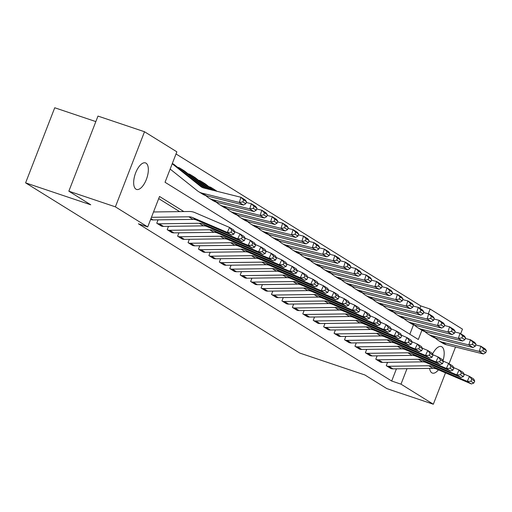 <?xml version="1.0" encoding="UTF-8"?>
<svg xmlns="http://www.w3.org/2000/svg" width="512" height="512" viewBox="0 0 512 512"><rect width="100%" height="100%" fill="white"/><g stroke="black" fill="none" stroke-linecap="round" stroke-linejoin="round"><path stroke-width="0.77" d="M438.445 369.837A13.997 6.15 -71.4 0 1 432.378 373.082A13.997 6.15 -71.4 0 1 431.802 372.813A13.997 6.15 -71.4 0 1 429.626 368.384M432.506 354.202A13.997 6.15 -71.4 0 1 441.306 346.554A13.997 6.15 -71.4 0 1 441.882 346.829A13.997 6.15 -71.4 0 1 442.989 360.787M135.962 189.152A13.997 6.15 -71.4 0 1 135.411 173.523A13.997 6.15 -71.4 0 1 145.466 162.899A13.997 6.15 -71.4 0 1 146.042 163.168A13.997 6.15 -71.4 0 1 146.598 178.803A13.997 6.15 -71.4 0 1 136.538 189.427A13.997 6.15 -71.4 0 1 135.962 189.152M95.84 121.594L54.733 107.763L25.6 182.867L299.744 353.056L364.89 374.976L386.797 388.576L433.331 404.237L400.998 384.16L407.002 368.685M25.6 182.867L90.752 204.794L68.845 191.194L97.978 116.083L144.512 131.744L176.851 151.821L165.037 182.266L418.317 339.501L421.901 330.259M419.872 308.365L420.819 305.926L176.019 153.952M420.819 305.926L430.125 309.056L462.464 329.133L460.691 333.702M409.837 334.24L413.498 324.794M178.24 167.821L178.406 167.398L178.822 167.654A7.654 6.835 121.8 0 1 180.102 168.256A7.654 6.835 121.8 0 1 180.691 168.672L205.472 188.416M188.672 174.298L188.838 173.875L189.254 174.131A7.654 6.835 121.8 0 1 190.534 174.733A7.654 6.835 121.8 0 1 191.123 175.149L208.826 189.254M199.104 180.774L199.27 180.346L199.686 180.608A7.654 6.835 121.8 0 1 200.966 181.21A7.654 6.835 121.8 0 1 201.549 181.626L212.186 190.093M209.536 187.251L209.702 186.822L210.118 187.085A7.654 6.835 121.8 0 1 211.398 187.686A7.654 6.835 121.8 0 1 211.981 188.096L215.539 190.931M183.827 211.565L159.526 196.48L147.718 226.925L138.406 223.795L391.686 381.03L396.422 368.826M179.654 211.622L158.701 198.611M150.938 218.618L153.043 219.923A7.654 6.835 -58.2 0 1 150.912 219.59L151.379 219.731M158.061 219.853L156.755 223.219L161.811 226.208M168.486 226.33L167.187 229.696L172.237 232.678M178.918 232.806L177.619 236.173L182.669 239.155M189.35 239.283L188.051 242.65L193.101 245.632M199.782 245.76L198.477 249.12L203.533 252.109M210.214 252.237L208.909 255.597L213.965 258.586M220.646 258.714L219.341 262.074L224.397 265.062M231.078 265.19L229.773 268.55L234.829 271.539M241.51 271.661L240.205 275.027L245.261 278.01M251.942 278.138L250.637 281.504L255.693 284.486M262.374 284.614L261.069 287.981L266.125 290.963M272.806 291.091L271.501 294.451L276.557 297.44M283.238 297.568L281.933 300.928L286.989 303.917M293.67 304.045L292.365 307.405L297.421 310.394M304.102 310.522L302.797 313.882L307.853 316.87M314.534 316.992L313.229 320.358L318.285 323.341M324.966 323.469L323.661 326.835L328.71 329.818M335.392 329.946L334.093 333.312L339.142 336.294M345.824 336.422L344.525 339.782L349.574 342.771M356.256 342.899L354.95 346.259L360.006 349.248M366.688 349.376L365.382 352.736L370.438 355.725M377.12 355.853L375.814 359.213L380.87 362.202M387.552 362.323L386.246 365.69L391.302 368.672M68.845 191.194L115.379 206.848L144.512 131.744M455.526 347.021L449.05 363.712M445.504 372.864L433.331 404.237M391.686 381.03L400.998 384.16M147.718 226.925L115.379 206.848M428.307 313.747L430.125 309.056M151.45 217.299L188.832 216.8A10.931 9.766 121.8 0 1 192.538 217.53L227.296 232.422L229.594 227.469L194.835 212.576A16.397 14.65 -58.2 0 0 189.28 211.494L153.517 211.968M153.043 219.923L193.005 219.392A10.931 9.766 121.8 0 1 196.71 220.115L231.469 235.008L227.296 232.422L230.95 232.326L233.875 234.138L234.79 232.16L231.872 230.349L230.95 232.326M231.872 230.349L229.594 227.469L233.766 230.061L234.79 232.16M231.469 235.008L233.875 234.138M172.339 163.437L173.843 164.371A7.654 6.835 121.8 0 1 174.432 164.787L203.424 187.885M245.824 203.725L246.477 201.651L243.552 199.84L242.899 201.907L245.824 203.725L243.475 205.043L206.522 195.808A16.397 14.65 121.8 0 1 202.752 194.214L198.579 191.622A16.397 14.65 121.8 0 1 197.325 190.739L170.15 169.088M243.475 205.043L239.302 202.451L202.349 193.216A16.397 14.65 121.8 0 1 198.579 191.622M242.899 201.907L239.302 202.451L240.928 197.28L245.101 199.866L246.477 201.651M172.218 163.757L200.627 186.387A10.931 9.766 -58.2 0 0 201.466 186.982A10.931 9.766 -58.2 0 0 203.974 188.038L240.928 197.28L243.552 199.84M159.302 223.808L163.475 226.4A7.654 6.835 -58.2 0 1 161.344 226.067L157.171 223.475A7.654 6.835 -58.2 0 0 159.302 223.808L199.264 223.277A10.931 9.766 121.8 0 1 202.97 224L237.728 238.893L240.026 233.946L234.509 231.584M163.475 226.4L203.437 225.869A10.931 9.766 121.8 0 1 207.142 226.592L241.901 241.485L237.728 238.893L241.382 238.803L244.307 240.614L245.222 238.637L242.304 236.826L241.382 238.803M242.304 236.826L240.026 233.946L244.198 236.538L245.222 238.637M241.901 241.485L244.307 240.614M169.734 230.285L173.907 232.877A7.654 6.835 -58.2 0 1 171.776 232.544L167.603 229.952A7.654 6.835 -58.2 0 0 169.734 230.285L209.696 229.754A10.931 9.766 121.8 0 1 213.402 230.477L248.16 245.37L250.458 240.422L244.941 238.061M173.907 232.877L213.869 232.346A10.931 9.766 121.8 0 1 217.574 233.069L252.333 247.962L248.16 245.37L251.814 245.28L254.739 247.091L255.654 245.114L252.736 243.296L251.814 245.28M252.736 243.296L250.458 240.422L254.63 243.014L255.654 245.114M252.333 247.962L254.739 247.091M180.166 236.762L184.339 239.347A7.654 6.835 -58.2 0 1 182.208 239.021L178.035 236.429A7.654 6.835 -58.2 0 0 180.166 236.762L220.128 236.23A10.931 9.766 121.8 0 1 223.834 236.954L258.592 251.846L260.89 246.899L255.373 244.538M184.339 239.347L224.301 238.822A10.931 9.766 121.8 0 1 228.006 239.546L262.765 254.438L258.592 251.846L262.246 251.757L265.165 253.568L266.086 251.59L263.168 249.773L262.246 251.757M263.168 249.773L260.89 246.899L265.062 249.491L266.086 251.59M262.765 254.438L265.165 253.568M180.102 168.256L184.275 170.848A7.654 6.835 121.8 0 1 184.864 171.264L206.816 188.749M256.256 210.202L256.902 208.128L253.984 206.317L253.331 208.384L256.256 210.202L253.907 211.52L216.954 202.278A16.397 14.65 121.8 0 1 213.184 200.691L209.011 198.099A16.397 14.65 121.8 0 1 207.757 197.216L205.69 195.571M253.907 211.52L249.734 208.928L212.781 199.693A16.397 14.65 121.8 0 1 209.011 198.099M253.331 208.384L249.734 208.928L251.36 203.75L255.533 206.342L256.902 208.128M246.214 202.47L251.36 203.75L253.984 206.317M178.368 167.501L178.822 167.654M190.534 174.733L194.707 177.325A7.654 6.835 121.8 0 1 195.296 177.734L210.17 189.587M266.688 216.672L267.334 214.605L264.416 212.794L263.763 214.861L266.688 216.672L264.339 217.997L227.386 208.755A16.397 14.65 121.8 0 1 223.616 207.168L219.443 204.576A16.397 14.65 121.8 0 1 218.189 203.693L216.122 202.048M264.339 217.997L260.166 215.405L223.213 206.163A16.397 14.65 121.8 0 1 219.443 204.576M263.763 214.861L260.166 215.405L261.792 210.227L265.965 212.819L267.334 214.605M256.646 208.941L261.792 210.227L264.416 212.794M188.794 173.978L189.254 174.131M200.966 181.21L205.139 183.802A7.654 6.835 121.8 0 1 205.722 184.211L213.523 190.426M277.12 223.149L277.766 221.082L274.848 219.27L274.195 221.338L277.12 223.149L274.765 224.467L237.818 215.232A16.397 14.65 121.8 0 1 234.048 213.645L229.875 211.053A16.397 14.65 121.8 0 1 228.621 210.17L226.554 208.518M274.765 224.467L270.592 221.882L233.645 212.64A16.397 14.65 121.8 0 1 229.875 211.053M274.195 221.338L270.592 221.882L272.224 216.704L276.397 219.296L277.766 221.082M267.078 215.418L272.224 216.704L274.848 219.27M199.226 180.454L199.686 180.608M190.598 243.238L194.771 245.824A7.654 6.835 -58.2 0 1 192.64 245.498L188.467 242.906A7.654 6.835 -58.2 0 0 190.598 243.238L230.56 242.707A10.931 9.766 121.8 0 1 234.266 243.43L269.024 258.323L271.322 253.376L265.805 251.008M194.771 245.824L234.733 245.299A10.931 9.766 121.8 0 1 238.438 246.022L273.197 260.915L269.024 258.323L272.678 258.227L275.597 260.045L276.518 258.061L273.6 256.25L272.678 258.227M273.6 256.25L271.322 253.376L275.494 255.968L276.518 258.061M273.197 260.915L275.597 260.045M211.398 187.686L215.571 190.278A7.654 6.835 121.8 0 1 216.154 190.688L216.883 191.264M287.552 229.626L288.198 227.558L285.28 225.741L284.627 227.814L287.552 229.626L285.197 230.944L248.25 221.709A16.397 14.65 121.8 0 1 244.48 220.115L240.307 217.53A16.397 14.65 121.8 0 1 239.053 216.646L236.986 214.995M285.197 230.944L281.024 228.352L244.077 219.117A16.397 14.65 121.8 0 1 240.307 217.53M284.627 227.814L281.024 228.352L282.656 223.181L286.829 225.773L288.198 227.558M277.51 221.894L282.656 223.181L285.28 225.741M209.658 186.931L210.118 187.085M201.03 249.709L205.203 252.301A7.654 6.835 -58.2 0 1 203.072 251.974L198.899 249.382A7.654 6.835 -58.2 0 0 201.03 249.709L240.992 249.184A10.931 9.766 121.8 0 1 244.698 249.907L279.456 264.8L281.754 259.853L276.237 257.485M205.203 252.301L245.165 251.77A10.931 9.766 121.8 0 1 248.87 252.499L283.629 267.392L279.456 264.8L283.11 264.704L286.029 266.522L286.95 264.538L284.032 262.726L283.11 264.704M284.032 262.726L281.754 259.853L285.926 262.438L286.95 264.538M283.629 267.392L286.029 266.522M297.978 236.102L298.63 234.035L295.712 232.218L295.059 234.291L297.978 236.102L295.629 237.421L258.682 228.186A16.397 14.65 121.8 0 1 254.912 226.592L250.739 224.006A16.397 14.65 121.8 0 1 249.485 223.117L247.418 221.472M295.629 237.421L291.456 234.829L254.509 225.594A16.397 14.65 121.8 0 1 250.739 224.006M295.059 234.291L291.456 234.829L293.088 229.658L297.261 232.25L298.63 234.035M287.942 228.371L293.088 229.658L295.712 232.218M211.462 256.186L215.635 258.778A7.654 6.835 -58.2 0 1 213.504 258.445L209.331 255.859A7.654 6.835 -58.2 0 0 211.462 256.186L251.424 255.661A10.931 9.766 121.8 0 1 255.13 256.384L289.888 271.277L292.186 266.323L286.669 263.962M215.635 258.778L255.597 258.246A10.931 9.766 121.8 0 1 259.302 258.97L294.061 273.862L289.888 271.277L293.542 271.181L296.461 272.992L297.382 271.014L294.464 269.203L293.542 271.181M294.464 269.203L292.186 266.323L296.358 268.915L297.382 271.014M294.061 273.862L296.461 272.992M308.41 242.579L309.062 240.506L306.144 238.694L305.491 240.768L308.41 242.579L306.061 243.898L269.107 234.662A16.397 14.65 121.8 0 1 265.344 233.069L261.171 230.477A16.397 14.65 121.8 0 1 259.917 229.594L257.85 227.949M306.061 243.898L301.888 241.306L264.934 232.07A16.397 14.65 121.8 0 1 261.171 230.477M305.491 240.768L301.888 241.306L303.52 236.134L307.693 238.72L309.062 240.506M298.374 234.848L303.52 236.134L306.144 238.694M221.894 262.662L226.067 265.254A7.654 6.835 -58.2 0 1 223.936 264.922L219.763 262.336A7.654 6.835 -58.2 0 0 221.894 262.662L261.856 262.131A10.931 9.766 121.8 0 1 265.562 262.861L300.32 277.754L302.618 272.8L297.101 270.438M226.067 265.254L266.029 264.723A10.931 9.766 121.8 0 1 269.734 265.446L304.493 280.339L300.32 277.754L303.974 277.658L306.893 279.469L307.814 277.491L304.896 275.68L303.974 277.658M304.896 275.68L302.618 272.8L306.79 275.392L307.814 277.491M304.493 280.339L306.893 279.469M318.842 249.056L319.494 246.982L316.576 245.171L315.923 247.238L318.842 249.056L316.493 250.374L279.539 241.139A16.397 14.65 121.8 0 1 275.776 239.546L271.603 236.954A16.397 14.65 121.8 0 1 270.349 236.07L268.282 234.426M316.493 250.374L312.32 247.782L275.366 238.547A16.397 14.65 121.8 0 1 271.603 236.954M315.923 247.238L312.32 247.782L313.952 242.611L318.118 245.197L319.494 246.982M308.806 241.325L313.952 242.611L316.576 245.171M232.326 269.139L236.499 271.731A7.654 6.835 -58.2 0 1 234.362 271.398L230.189 268.806A7.654 6.835 -58.2 0 0 232.326 269.139L272.282 268.608A10.931 9.766 121.8 0 1 275.994 269.331L310.752 284.224L313.05 279.277L307.533 276.915M236.499 271.731L276.454 271.2A10.931 9.766 121.8 0 1 280.166 271.923L314.925 286.816L310.752 284.224L314.406 284.134L317.325 285.946L318.246 283.968L315.322 282.157L314.406 284.134M315.322 282.157L313.05 279.277L317.222 281.869L318.246 283.968M314.925 286.816L317.325 285.946M329.274 255.533L329.926 253.459L327.008 251.648L326.355 253.715L329.274 255.533L326.925 256.851L289.971 247.61A16.397 14.65 121.8 0 1 286.208 246.022L282.035 243.43A16.397 14.65 121.8 0 1 280.781 242.547L278.714 240.902M326.925 256.851L322.752 254.259L285.798 245.024A16.397 14.65 121.8 0 1 282.035 243.43M326.355 253.715L322.752 254.259L324.378 249.082L328.55 251.674L329.926 253.459M319.238 247.802L324.378 249.082L327.008 251.648M242.758 275.616L246.925 278.208A7.654 6.835 -58.2 0 1 244.794 277.875L240.621 275.283A7.654 6.835 -58.2 0 0 242.758 275.616L282.714 275.085A10.931 9.766 121.8 0 1 286.426 275.808L321.184 290.701L323.482 285.754L317.965 283.392M246.925 278.208L286.886 277.677A10.931 9.766 121.8 0 1 290.598 278.4L325.357 293.293L321.184 290.701L324.838 290.611L327.757 292.422L328.678 290.445L325.754 288.627L324.838 290.611M325.754 288.627L323.482 285.754L327.654 288.346L328.678 290.445M325.357 293.293L327.757 292.422M339.706 262.003L340.358 259.936L337.44 258.125L336.787 260.192L339.706 262.003L337.357 263.328L300.403 254.086A16.397 14.65 121.8 0 1 296.64 252.499L292.467 249.907A16.397 14.65 121.8 0 1 291.213 249.024L289.146 247.379M337.357 263.328L333.184 260.736L296.23 251.501A16.397 14.65 121.8 0 1 292.467 249.907M336.787 260.192L333.184 260.736L334.81 255.558L338.982 258.15L340.358 259.936M329.67 254.272L334.81 255.558L337.44 258.125M253.184 282.093L257.357 284.678A7.654 6.835 -58.2 0 1 255.226 284.352L251.053 281.76A7.654 6.835 -58.2 0 0 253.184 282.093L293.146 281.562A10.931 9.766 121.8 0 1 296.851 282.285L331.61 297.178L333.914 292.23L328.397 289.869M257.357 284.678L297.318 284.154A10.931 9.766 121.8 0 1 301.024 284.877L335.782 299.77L331.61 297.178L335.27 297.088L338.189 298.899L339.11 296.922L336.186 295.104L335.27 297.088M336.186 295.104L333.914 292.23L338.086 294.822L339.11 296.922M335.782 299.77L338.189 298.899M350.138 268.48L350.79 266.413L347.866 264.602L347.219 266.669L350.138 268.48L347.789 269.798L310.835 260.563A16.397 14.65 121.8 0 1 307.072 258.976L302.899 256.384A16.397 14.65 121.8 0 1 301.645 255.501L299.578 253.85M347.789 269.798L343.616 267.213L306.662 257.971A16.397 14.65 121.8 0 1 302.899 256.384M347.219 266.669L343.616 267.213L345.242 262.035L349.414 264.627L350.79 266.413M340.102 260.749L345.242 262.035L347.866 264.602M263.616 288.57L267.789 291.155A7.654 6.835 -58.2 0 1 265.658 290.829L261.485 288.237A7.654 6.835 -58.2 0 0 263.616 288.57L303.578 288.038A10.931 9.766 121.8 0 1 307.283 288.762L342.042 303.654L344.346 298.707L338.829 296.339M267.789 291.155L307.75 290.63A10.931 9.766 121.8 0 1 311.456 291.354L346.214 306.246L342.042 303.654L345.702 303.558L348.621 305.376L349.542 303.392L346.618 301.581L345.702 303.558M346.618 301.581L344.346 298.707L348.518 301.299L349.542 303.392M346.214 306.246L348.621 305.376M360.57 274.957L361.222 272.89L358.298 271.072L357.651 273.146L360.57 274.957L358.221 276.275L321.267 267.04A16.397 14.65 121.8 0 1 317.504 265.446L313.331 262.861A16.397 14.65 121.8 0 1 312.077 261.978L310.01 260.326M358.221 276.275L354.048 273.69L317.094 264.448A16.397 14.65 121.8 0 1 313.331 262.861M357.651 273.146L354.048 273.69L355.674 268.512L359.846 271.104L361.222 272.89M350.534 267.226L355.674 268.512L358.298 271.072M274.048 295.04L278.221 297.632A7.654 6.835 -58.2 0 1 276.09 297.306L271.917 294.714A7.654 6.835 -58.2 0 0 274.048 295.04L314.01 294.515A10.931 9.766 121.8 0 1 317.715 295.238L352.474 310.131L354.778 305.184L349.261 302.816M278.221 297.632L318.182 297.107A10.931 9.766 121.8 0 1 321.888 297.83L356.646 312.723L352.474 310.131L356.128 310.035L359.053 311.853L359.974 309.869L357.05 308.058L356.128 310.035M357.05 308.058L354.778 305.184L358.95 307.77L359.974 309.869M356.646 312.723L359.053 311.853M371.002 281.434L371.654 279.366L368.73 277.549L368.083 279.622L371.002 281.434L368.653 282.752L331.699 273.517A16.397 14.65 121.8 0 1 327.93 271.923L323.763 269.338A16.397 14.65 121.8 0 1 322.509 268.448L320.442 266.803M368.653 282.752L364.48 280.16L327.526 270.925A16.397 14.65 121.8 0 1 323.763 269.338M368.083 279.622L364.48 280.16L366.106 274.989L370.278 277.581L371.654 279.366M360.966 273.702L366.106 274.989L368.73 277.549M284.48 301.517L288.653 304.109A7.654 6.835 -58.2 0 1 286.522 303.782L282.349 301.19A7.654 6.835 -58.2 0 0 284.48 301.517L324.442 300.992A10.931 9.766 121.8 0 1 328.147 301.715L362.906 316.608L365.203 311.661L359.693 309.293M288.653 304.109L328.614 303.578A10.931 9.766 121.8 0 1 332.32 304.301L367.078 319.194L362.906 316.608L366.56 316.512L369.485 318.323L370.4 316.346L367.482 314.534L366.56 316.512M367.482 314.534L365.203 311.661L369.376 314.246L370.4 316.346M367.078 319.194L369.485 318.323M381.434 287.91L382.086 285.837L379.162 284.026L378.515 286.099L381.434 287.91L379.085 289.229L342.131 279.994A16.397 14.65 121.8 0 1 338.362 278.4L334.189 275.808A16.397 14.65 121.8 0 1 332.941 274.925L330.874 273.28M379.085 289.229L374.912 286.637L337.958 277.402A16.397 14.65 121.8 0 1 334.189 275.808M378.515 286.099L374.912 286.637L376.538 281.466L380.71 284.051L382.086 285.837M371.398 280.179L376.538 281.466L379.162 284.026M294.912 307.994L299.085 310.586A7.654 6.835 -58.2 0 1 296.954 310.253L292.781 307.667A7.654 6.835 -58.2 0 0 294.912 307.994L334.874 307.462A10.931 9.766 121.8 0 1 338.579 308.192L373.338 323.085L375.635 318.131L370.125 315.77M299.085 310.586L339.046 310.054A10.931 9.766 121.8 0 1 342.752 310.778L377.51 325.67L373.338 323.085L376.992 322.989L379.917 324.8L380.832 322.822L377.914 321.011L376.992 322.989M377.914 321.011L375.635 318.131L379.808 320.723L380.832 322.822M377.51 325.67L379.917 324.8M391.866 294.387L392.518 292.314L389.594 290.502L388.941 292.57L391.866 294.387L389.517 295.706L352.563 286.47A16.397 14.65 121.8 0 1 348.794 284.877L344.621 282.285A16.397 14.65 121.8 0 1 343.366 281.402L341.306 279.757M389.517 295.706L385.344 293.114L348.39 283.878A16.397 14.65 121.8 0 1 344.621 282.285M388.941 292.57L385.344 293.114L386.97 287.942L391.142 290.528L392.518 292.314M381.83 286.656L386.97 287.942L389.594 290.502M305.344 314.47L309.517 317.062A7.654 6.835 -58.2 0 1 307.386 316.73L303.213 314.138A7.654 6.835 -58.2 0 0 305.344 314.47L345.306 313.939A10.931 9.766 121.8 0 1 349.011 314.662L383.77 329.555L386.067 324.608L380.55 322.246M309.517 317.062L349.478 316.531A10.931 9.766 121.8 0 1 353.184 317.254L387.942 332.147L383.77 329.555L387.424 329.466L390.349 331.277L391.264 329.299L388.346 327.488L387.424 329.466M388.346 327.488L386.067 324.608L390.24 327.2L391.264 329.299M387.942 332.147L390.349 331.277M402.298 300.864L402.95 298.79L400.026 296.979L399.373 299.046L402.298 300.864L399.949 302.182L362.995 292.941A16.397 14.65 121.8 0 1 359.226 291.354L355.053 288.762A16.397 14.65 121.8 0 1 353.798 287.878L351.731 286.234M399.949 302.182L395.776 299.59L358.822 290.355A16.397 14.65 121.8 0 1 355.053 288.762M399.373 299.046L395.776 299.59L397.402 294.413L401.574 297.005L402.95 298.79M392.262 293.133L397.402 294.413L400.026 296.979M315.776 320.947L319.949 323.539A7.654 6.835 -58.2 0 1 317.818 323.206L313.645 320.614A7.654 6.835 -58.2 0 0 315.776 320.947L355.738 320.416A10.931 9.766 121.8 0 1 359.443 321.139L394.202 336.032L396.499 331.085L390.982 328.723M319.949 323.539L359.91 323.008A10.931 9.766 121.8 0 1 363.616 323.731L398.374 338.624L394.202 336.032L397.856 335.942L400.781 337.754L401.696 335.776L398.778 333.958L397.856 335.942M398.778 333.958L396.499 331.085L400.672 333.677L401.696 335.776M398.374 338.624L400.781 337.754M412.73 307.334L413.376 305.267L410.458 303.456L409.805 305.523L412.73 307.334L410.381 308.659L373.427 299.418A16.397 14.65 121.8 0 1 369.658 297.83L365.485 295.238A16.397 14.65 121.8 0 1 364.23 294.355L362.163 292.71M410.381 308.659L406.208 306.067L369.254 296.832A16.397 14.65 121.8 0 1 365.485 295.238M409.805 305.523L406.208 306.067L407.834 300.89L412.006 303.482L413.376 305.267M402.688 299.603L407.834 300.89L410.458 303.456M326.208 327.424L330.381 330.01A7.654 6.835 -58.2 0 1 328.25 329.683L324.077 327.091A7.654 6.835 -58.2 0 0 326.208 327.424L366.17 326.893A10.931 9.766 121.8 0 1 369.875 327.616L404.634 342.509L406.931 337.562L401.414 335.2M330.381 330.01L370.342 329.485A10.931 9.766 121.8 0 1 374.048 330.208L408.806 345.101L404.634 342.509L408.288 342.419L411.213 344.23L412.128 342.253L409.21 340.435L408.288 342.419M409.21 340.435L406.931 337.562L411.104 340.154L412.128 342.253M408.806 345.101L411.213 344.23M423.162 313.811L423.808 311.744L420.89 309.933L420.237 312L423.162 313.811L420.813 315.13L383.859 305.894A16.397 14.65 121.8 0 1 380.09 304.307L375.917 301.715A16.397 14.65 121.8 0 1 374.662 300.832L372.595 299.181M420.813 315.13L416.64 312.544L379.686 303.302A16.397 14.65 121.8 0 1 375.917 301.715M420.237 312L416.64 312.544L418.266 307.366L422.438 309.958L423.808 311.744M413.12 306.08L418.266 307.366L420.89 309.933M336.64 333.901L340.813 336.486A7.654 6.835 -58.2 0 1 338.682 336.16L334.509 333.568A7.654 6.835 -58.2 0 0 336.64 333.901L376.602 333.37A10.931 9.766 121.8 0 1 380.307 334.093L415.066 348.986L417.363 344.038L411.846 341.677M340.813 336.486L380.774 335.962A10.931 9.766 121.8 0 1 384.48 336.685L419.238 351.578L415.066 348.986L418.72 348.89L421.638 350.707L422.56 348.723L419.642 346.912L418.72 348.89M419.642 346.912L417.363 344.038L421.536 346.63L422.56 348.723M419.238 351.578L421.638 350.707M433.594 320.288L434.24 318.221L431.322 316.403L430.669 318.477L433.594 320.288L431.238 321.606L394.291 312.371A16.397 14.65 121.8 0 1 390.522 310.778L386.349 308.192A16.397 14.65 121.8 0 1 385.094 307.309L383.027 305.658M431.238 321.606L427.066 319.021L390.118 309.779A16.397 14.65 121.8 0 1 386.349 308.192M430.669 318.477L427.066 319.021L428.698 313.843L432.87 316.435L434.24 318.221M423.552 312.557L428.698 313.843L431.322 316.403M347.072 340.371L351.245 342.963A7.654 6.835 -58.2 0 1 349.114 342.637L344.941 340.045A7.654 6.835 -58.2 0 0 347.072 340.371L387.034 339.846A10.931 9.766 121.8 0 1 390.739 340.57L425.498 355.462L427.795 350.515L422.278 348.147M351.245 342.963L391.206 342.438A10.931 9.766 121.8 0 1 394.912 343.162L429.67 358.054L425.498 355.462L429.152 355.366L432.07 357.184L432.992 355.2L430.074 353.389L429.152 355.366M430.074 353.389L427.795 350.515L431.968 353.101L432.992 355.2M429.67 358.054L432.07 357.184M444.026 326.765L444.672 324.698L441.754 322.88L441.101 324.954L444.026 326.765L441.67 328.083L404.723 318.848A16.397 14.65 121.8 0 1 400.954 317.254L396.781 314.669A16.397 14.65 121.8 0 1 395.526 313.779L393.459 312.134M441.67 328.083L437.498 325.491L400.55 316.256A16.397 14.65 121.8 0 1 396.781 314.669M441.101 324.954L437.498 325.491L439.13 320.32L443.302 322.912L444.672 324.698M433.984 319.034L439.13 320.32L441.754 322.88M357.504 346.848L361.677 349.44A7.654 6.835 -58.2 0 1 359.546 349.114L355.373 346.522A7.654 6.835 -58.2 0 0 357.504 346.848L397.466 346.323A10.931 9.766 121.8 0 1 401.171 347.046L435.93 361.939L438.227 356.992L432.71 354.624M361.677 349.44L401.638 348.909A10.931 9.766 121.8 0 1 405.344 349.632L440.102 364.531L435.93 361.939L439.584 361.843L442.502 363.654L443.424 361.677L440.506 359.866L439.584 361.843M440.506 359.866L438.227 356.992L442.4 359.578L443.424 361.677M440.102 364.531L442.502 363.654M454.451 333.242L455.104 331.168L452.186 329.357L451.533 331.43L454.451 333.242L452.102 334.56L415.155 325.325A16.397 14.65 121.8 0 1 411.386 323.731L407.213 321.139A16.397 14.65 121.8 0 1 405.958 320.256L403.891 318.611M452.102 334.56L447.93 331.968L410.982 322.733A16.397 14.65 121.8 0 1 407.213 321.139M451.533 331.43L447.93 331.968L449.562 326.797L453.734 329.382L455.104 331.168M444.416 325.51L449.562 326.797L452.186 329.357M367.936 353.325L372.109 355.917A7.654 6.835 -58.2 0 1 369.978 355.584L365.805 352.998A7.654 6.835 -58.2 0 0 367.936 353.325L407.898 352.8A10.931 9.766 121.8 0 1 411.603 353.523L446.362 368.416L448.659 363.462L443.142 361.101M372.109 355.917L412.07 355.386A10.931 9.766 121.8 0 1 415.776 356.109L450.534 371.002L446.362 368.416L450.016 368.32L452.934 370.131L453.856 368.154L450.938 366.342L450.016 368.32M450.938 366.342L448.659 363.462L452.832 366.054L453.856 368.154M450.534 371.002L452.934 370.131M464.883 339.718L465.536 337.645L462.618 335.834L461.965 337.901L464.883 339.718L462.534 341.037L425.581 331.802A16.397 14.65 121.8 0 1 421.818 330.208L417.645 327.616A16.397 14.65 121.8 0 1 416.39 326.733L414.323 325.088M462.534 341.037L458.362 338.445L421.414 329.21A16.397 14.65 121.8 0 1 417.645 327.616M461.965 337.901L458.362 338.445L459.994 333.274L464.166 335.859L465.536 337.645M454.848 331.987L459.994 333.274L462.618 335.834M378.368 359.802L382.541 362.394A7.654 6.835 -58.2 0 1 380.41 362.061L376.237 359.475A7.654 6.835 -58.2 0 0 378.368 359.802L418.33 359.27A10.931 9.766 121.8 0 1 422.035 359.994L456.794 374.886L459.091 369.939L453.574 367.578M382.541 362.394L422.502 361.862A10.931 9.766 121.8 0 1 426.208 362.586L460.966 377.478L456.794 374.886L460.448 374.797L463.366 376.608L464.288 374.63L461.37 372.819L460.448 374.797M461.37 372.819L459.091 369.939L463.264 372.531L464.288 374.63M460.966 377.478L463.366 376.608M475.315 346.195L475.968 344.122L473.05 342.31L472.397 344.378L475.315 346.195L472.966 347.514L436.013 338.272A16.397 14.65 121.8 0 1 432.25 336.685L428.077 334.093A16.397 14.65 121.8 0 1 426.822 333.21L424.755 331.565M472.966 347.514L468.794 344.922L431.84 335.686A16.397 14.65 121.8 0 1 428.077 334.093M472.397 344.378L468.794 344.922L470.426 339.744L474.598 342.336L475.968 344.122M465.28 338.464L470.426 339.744L473.05 342.31M388.8 366.278L392.973 368.87A7.654 6.835 -58.2 0 1 390.835 368.538L386.662 365.946A7.654 6.835 -58.2 0 0 388.8 366.278L428.762 365.747A10.931 9.766 121.8 0 1 432.467 366.47L467.226 381.363L469.523 376.416L464.006 374.054M392.973 368.87L432.928 368.339A10.931 9.766 121.8 0 1 436.64 369.062L471.398 383.955L467.226 381.363L470.88 381.274L473.798 383.085L474.72 381.107L471.795 379.29L470.88 381.274M471.795 379.29L469.523 376.416L473.696 379.008L474.72 381.107M471.398 383.955L473.798 383.085M485.747 352.666L486.4 350.598L483.482 348.787L482.829 350.854L485.747 352.666L483.398 353.99L446.445 344.749A16.397 14.65 121.8 0 1 442.682 343.162L438.509 340.57A16.397 14.65 121.8 0 1 437.254 339.686L435.187 338.042M483.398 353.99L479.226 351.398L442.272 342.163A16.397 14.65 121.8 0 1 438.509 340.57M482.829 350.854L479.226 351.398L480.851 346.221L485.024 348.813L486.4 350.598M475.712 344.934L480.851 346.221L483.482 348.787M188.832 216.8L193.005 219.392M192.538 217.53L196.71 220.115M202.362 187.469L200.627 186.387M206.522 195.808L202.349 193.216M174.432 164.787L172.326 163.482M199.264 223.277L203.437 225.869M202.97 224L207.142 226.592M209.696 229.754L213.869 232.346M213.402 230.477L217.574 233.069M220.128 236.23L224.301 238.822M223.834 236.954L228.006 239.546M216.954 202.278L212.781 199.693M184.864 171.264L180.691 168.672M227.386 208.755L223.213 206.163M195.296 177.734L191.123 175.149M237.818 215.232L233.645 212.64M205.722 184.211L201.549 181.626M230.56 242.707L234.733 245.299M234.266 243.43L238.438 246.022M248.25 221.709L244.077 219.117M216.154 190.688L211.981 188.096M240.992 249.184L245.165 251.77M244.698 249.907L248.87 252.499M258.682 228.186L254.509 225.594M251.424 255.661L255.597 258.246M255.13 256.384L259.302 258.97M269.107 234.662L264.934 232.07M261.856 262.131L266.029 264.723M265.562 262.861L269.734 265.446M279.539 241.139L275.366 238.547M272.282 268.608L276.454 271.2M275.994 269.331L280.166 271.923M289.971 247.61L285.798 245.024M282.714 275.085L286.886 277.677M286.426 275.808L290.598 278.4M300.403 254.086L296.23 251.501M293.146 281.562L297.318 284.154M296.851 282.285L301.024 284.877M310.835 260.563L306.662 257.971M303.578 288.038L307.75 290.63M307.283 288.762L311.456 291.354M321.267 267.04L317.094 264.448M314.01 294.515L318.182 297.107M317.715 295.238L321.888 297.83M331.699 273.517L327.526 270.925M324.442 300.992L328.614 303.578M328.147 301.715L332.32 304.301M342.131 279.994L337.958 277.402M334.874 307.462L339.046 310.054M338.579 308.192L342.752 310.778M352.563 286.47L348.39 283.878M345.306 313.939L349.478 316.531M349.011 314.662L353.184 317.254M362.995 292.941L358.822 290.355M355.738 320.416L359.91 323.008M359.443 321.139L363.616 323.731M373.427 299.418L369.254 296.832M366.17 326.893L370.342 329.485M369.875 327.616L374.048 330.208M383.859 305.894L379.686 303.302M376.602 333.37L380.774 335.962M380.307 334.093L384.48 336.685M394.291 312.371L390.118 309.779M387.034 339.846L391.206 342.438M390.739 340.57L394.912 343.162M404.723 318.848L400.55 316.256M397.466 346.323L401.638 348.909M401.171 347.046L405.344 349.632M415.155 325.325L410.982 322.733M407.898 352.8L412.07 355.386M411.603 353.523L415.776 356.109M425.581 331.802L421.414 329.21M418.33 359.27L422.502 361.862M422.035 359.994L426.208 362.586M436.013 338.272L431.84 335.686M428.762 365.747L432.928 368.339M432.467 366.47L436.64 369.062M446.445 344.749L442.272 342.163"/></g></svg>
